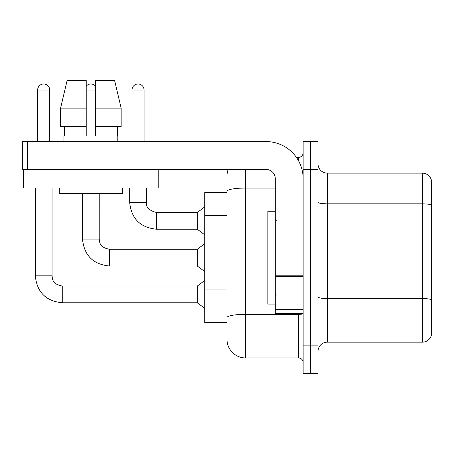 <?xml version="1.0" encoding="UTF-8"?>
<svg xmlns="http://www.w3.org/2000/svg" width="454" height="454" viewBox="0 0 454 454"><rect width="100%" height="100%" fill="white"/><g stroke="black" fill="none" stroke-linecap="round" stroke-linejoin="round"><path stroke-width="0.68" d="M227 209.163L227 186.14L227 192.638L204.714 192.638L204.714 322.652L227 322.652M318.004 351.436A9.284 9.284 0 0 1 327.294 342.151L422.385 342.151L422.385 173.139L327.294 173.139A9.284 9.284 0 0 1 318.004 163.854A9.284 9.284 0 0 0 327.294 173.139L327.294 342.151M310.576 345.863L310.576 373.727L318.004 373.727L318.004 345.863L310.576 345.863L310.576 373.727L303.147 373.727L303.147 345.863L310.576 345.863L310.576 169.427L310.576 345.863M303.147 345.863L303.147 141.563L310.576 141.563L310.576 169.427L310.576 141.563L318.004 141.563L318.004 345.863M431.3 179.824A9.284 9.284 0 0 0 422.385 173.139A9.284 9.284 0 0 1 431.3 179.824L431.3 335.466A9.284 9.284 0 0 1 422.385 342.151M431.3 205.123L431.3 299.714A9.284 1.612 180 0 0 422.385 298.556L327.294 298.556A9.284 1.612 -0 0 1 318.004 296.944M227 296.451L227 186.14M245.574 169.427L245.574 357.939L298.505 357.939L298.505 313.362M296.394 157.351L298.505 157.351A4.642 4.642 0 0 0 303.147 152.709M303.147 362.581A4.642 4.642 0 0 0 298.505 357.939M227 175.925A18.574 18.574 0 0 1 228.175 169.427M245.574 357.939A18.574 18.574 0 0 1 227 339.365M275.289 211.212L267.86 211.212L267.86 304.078L275.289 304.078M303.147 313.362L275.289 313.362L275.289 275.811L303.147 275.811M303.147 178.711A37.143 37.143 0 0 0 266.004 141.563L27.342 141.563L27.342 169.427L266.004 169.427A9.284 9.284 0 0 1 275.289 178.711L275.289 275.811M27.342 169.427L22.7 169.427L22.7 141.563L27.342 141.563M158.191 169.427L158.191 187.996L23.534 187.996L23.534 169.427M121.156 126.706L121.156 108.137L114.556 80.273L121.156 108.137L121.156 126.706L95.505 126.706L95.505 80.273L114.556 80.273L121.156 108.137L95.505 108.137M86.22 108.137L60.569 108.137L67.169 80.273L60.569 108.137L67.169 80.273L86.22 80.273L86.22 135.996L95.505 135.996L95.505 126.706M63.929 135.996L64.337 135.996L63.929 135.996L63.929 141.563M117.79 135.996L117.387 135.996L117.79 135.996L117.79 141.563M117.387 126.706L117.387 135.996M95.505 135.996L86.22 135.996M64.337 135.996L64.337 126.706M59.287 187.996L59.287 193.569L122.438 193.569L122.438 187.996M86.22 126.706L60.569 126.706L60.569 108.137M37.654 141.563L37.654 90.028A6.038 6.038 0 0 1 43.686 83.99A6.038 6.038 0 0 1 49.724 90.028L49.724 141.563M35.327 187.996L35.327 275.845L52.045 275.845C52.613 279.091 52.017 284.022 62.26 286.06L197.286 286.06L197.286 302.778L62.26 302.778L62.26 286.077M52.045 275.845L52.045 187.996M86.22 86.169A6.038 6.038 0 0 1 95.505 86.169M109.437 266.004C93.098 264.387 84.121 255.409 82.503 239.071C84.121 255.409 93.098 264.387 109.437 266.004C93.098 264.387 84.121 255.409 82.503 239.071C84.121 255.409 93.098 264.387 109.437 266.004C93.098 264.387 84.121 255.409 82.503 239.071C84.121 255.409 93.098 264.387 109.437 266.004C93.098 264.387 84.121 255.409 82.503 239.071C84.121 255.409 93.098 264.387 109.437 266.004C93.098 264.387 84.121 255.409 82.503 239.071L99.222 239.071C99.784 242.317 99.188 247.248 109.437 249.286L197.286 249.286L197.286 266.004L109.437 266.004L109.437 249.303M132 141.563L132 90.028A6.038 6.038 0 0 1 138.039 83.99A6.038 6.038 0 0 1 144.071 90.028L144.071 141.563M129.679 187.996L129.679 202.297C131.291 218.635 140.269 227.613 156.607 229.23C140.269 227.613 131.291 218.635 129.679 202.297C131.291 218.635 140.269 227.613 156.607 229.23C140.269 227.613 131.291 218.635 129.679 202.297C131.291 218.635 140.269 227.613 156.607 229.23C140.269 227.613 131.291 218.635 129.679 202.297C131.291 218.635 140.269 227.613 156.607 229.23C140.269 227.613 131.291 218.635 129.679 202.297L146.392 202.297C145.83 207.251 149.235 210.656 156.607 212.512L197.286 212.512L197.286 229.23L156.607 229.23L156.607 212.529M227 215.661L204.714 215.661M227 289.953L204.714 289.953M431.3 204.998A9.284 1.612 180 0 0 422.385 203.835L327.294 203.835A9.284 1.612 0 0 1 318.004 202.223M318.004 169.427L303.147 169.427M303.147 313.538A4.642 0.806 0 0 1 298.505 314.344L245.574 314.344A18.574 3.223 180 0 0 227 317.567M227 191.27A18.574 3.223 180 0 1 245.574 188.047L275.289 188.047M298.505 160.727L298.505 157.351M303.147 276.617L275.289 276.617M275.289 309.526L303.147 309.526M37.654 90.028L49.724 90.028M99.222 193.569L99.205 239.071M86.22 90.028L95.505 90.028M156.607 212.512C149.235 210.656 145.83 207.251 146.392 202.297L146.375 202.297C145.83 207.251 149.235 210.656 156.607 212.512C149.235 210.656 145.83 207.251 146.392 202.297C145.83 207.251 149.235 210.656 156.607 212.512C149.235 210.656 145.83 207.251 146.392 202.297C145.83 207.251 149.235 210.656 156.607 212.512C149.235 210.656 145.83 207.251 146.392 202.297L146.392 187.996M132 90.028L144.071 90.028M35.327 275.845C36.944 292.183 45.922 301.161 62.26 302.778C45.922 301.161 36.944 292.183 35.327 275.845C36.944 292.183 45.922 301.161 62.26 302.778C45.922 301.161 36.944 292.183 35.327 275.845C36.944 292.183 45.922 301.161 62.26 302.778C45.922 301.161 36.944 292.183 35.327 275.845C36.944 292.183 45.922 301.161 62.26 302.778C45.922 301.161 36.944 292.183 35.327 275.845C36.944 292.183 45.922 301.161 62.26 302.778M276.219 220.502L275.289 219.571M276.219 294.788L275.289 295.719M197.286 302.778L204.714 308.351M197.286 286.06L204.714 280.487M197.286 266.004L204.714 271.577M82.503 239.071L82.503 193.569M197.286 249.286L204.714 243.713M197.286 229.23L204.714 234.803M197.286 212.512L204.714 206.939"/></g></svg>
